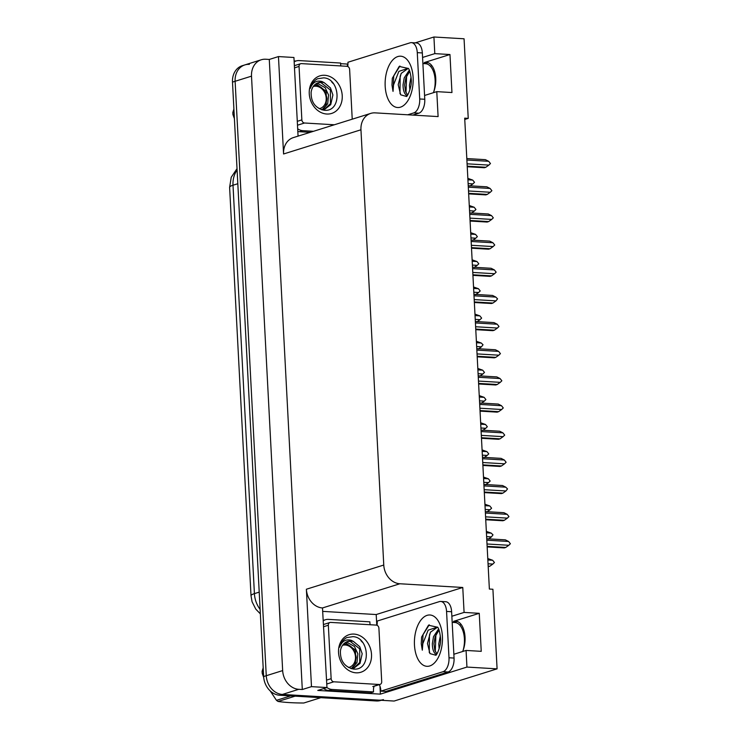 <?xml version="1.0" encoding="UTF-8"?>
<svg xmlns="http://www.w3.org/2000/svg" width="740" height="740" viewBox="0 0 740 740"><rect width="100%" height="100%" fill="white"/><g stroke="black" fill="none" stroke-linecap="round" stroke-linejoin="round"><path stroke-width="1.11" d="M464.757 119.454L468.235 118.372L464.063 38.785L433.927 37L434.796 53.632L449.966 54.529L424.261 62.567A19.314 10.499 93.4 0 1 426.397 62.299A19.314 10.499 93.4 0 1 435.018 72.983A19.314 10.499 93.4 0 1 433.372 92.713M453.851 654.262L466.071 650.442L466.94 667.073L497.086 668.849L394.124 701.048L282.365 694.435A18.102 14.883 -107.4 0 1 266.261 675.712L235.117 81.289A18.102 14.883 -107.4 0 1 244.875 64.907A18.102 14.883 -107.4 0 1 249.352 64.362M322.964 611.397L376.207 614.542L376.771 625.198M379.962 686.156L380.379 694.139L317.775 690.429L326.96 687.562L322.483 607.956A18.102 14.883 72.6 0 1 306.379 589.234L311.485 686.646L326.96 687.562A12.071 9.925 -107.4 0 0 332.103 689.467L373.561 691.918A12.071 9.925 -107.4 0 1 374.061 686.285M340.613 63.668L347.356 64.066L347.486 66.406M294.113 60.921L295.917 61.022M298.063 136.123L293.937 57.489L278.462 56.573L283.568 153.985A18.102 14.883 72.6 0 1 293.336 137.603L370.721 113.405A18.102 14.883 72.6 0 0 360.954 129.787L383.764 565.046A18.102 14.883 72.6 0 0 399.868 583.758L462.768 587.477L376.207 614.542M269.286 59.45L302.299 689.514L298.766 689.31A18.102 14.883 -107.4 0 1 282.661 670.588L251.507 76.155A18.102 14.883 -107.4 0 1 261.275 59.774A18.102 14.883 -107.4 0 1 265.743 59.237L269.286 59.45L278.462 56.573M433.927 37L415.159 42.865M347.957 63.881L347.356 64.066M466.94 667.073L380.379 694.139M311.485 686.646L302.299 689.514M459.67 625.013L461.196 624.532M430.384 66.221L431.91 65.74M497.086 668.849L492.914 589.262L489.371 589.049L464.692 118.159L468.235 118.372M424.566 95.469L436.785 91.64L438.099 116.587L375.189 112.868A18.102 14.883 72.6 0 0 370.721 113.405M462.768 587.477L464.082 612.424L451.863 616.244M434.796 53.632L422.577 57.452M466.071 650.442L481.24 651.339L479.252 613.321L464.082 612.424M449.966 54.529L451.955 92.537L436.785 91.64M462.657 651.505A19.314 10.499 -86.6 0 0 464.304 631.775A19.314 10.499 -86.6 0 0 455.683 621.091A19.314 10.499 -86.6 0 0 453.546 621.36L457.773 621.609M479.252 613.321L453.546 621.36M383.422 699.605A18.102 14.883 -107.4 0 1 378.954 700.151L282.365 694.435A18.102 14.883 -107.4 0 1 266.261 675.712L235.117 81.289A18.102 14.883 -107.4 0 1 244.875 64.907L261.275 59.774M381.257 700.28L380.795 700.429A18.102 14.883 -107.4 0 1 376.327 700.965L279.748 695.258A18.102 14.883 -107.4 0 1 263.644 676.536L232.49 82.103A18.102 14.883 -107.4 0 1 242.257 65.721L244.875 64.907M488.197 566.701L489.806 566.23L488.169 566.137M487.845 559.986L492.646 560.263L494.44 562.511L492.849 564.065L488.049 563.788M492.646 560.263L487.771 558.534M489.806 566.23L492.849 564.065M486.809 540.191L508.593 541.476L505.355 539.849L486.735 538.748M508.593 541.476L510.387 543.724L508.796 545.278L487.013 543.993M487.161 546.906L504.245 547.915L505.753 547.452L487.133 546.342M505.753 547.452L508.796 545.278M422.892 63.557L425.593 63.714A19.675 10.693 93.4 0 1 435.12 80.013A19.675 10.693 93.4 0 1 433.779 91.705M406.473 96.459L400.673 94.803L398.194 84.693L401.163 73.427L407.971 68.543M408.23 68.302L398.86 71.373L393.55 84.887L393.023 91.39L391.969 85.026L392.32 78.264L399.202 66.433L408.36 68.469C407.823 68.293 409.886 68.052 411.181 78.718C412.356 86.793 407.009 97.31 406.464 96.468L406.5 96.441M411.052 77.09L409.47 85.22L409.868 90.03M409.331 70.152L404.225 77.857L403.05 84.841C403.087 90.511 404.401 94.137 407.019 95.719A13.635 7.409 -86.6 0 0 407.13 95.765M409.766 71.207L405.835 77.95L404.66 84.943L405.464 91.307L407.62 95.09M347.745 66.498A12.071 6.558 93.4 0 0 347.93 62.252L410.099 42.818A12.071 6.558 93.4 0 1 411.44 42.643L416.49 42.948A12.071 6.558 93.4 0 1 422.337 52.947L424.769 99.271A12.071 6.558 93.4 0 1 418.831 113.201L412.781 115.089M411.44 42.643A12.071 6.558 93.4 0 1 417.277 52.642L419.71 98.975A12.071 6.558 93.4 0 1 413.771 112.906L407.721 114.793M297.813 131.424A12.071 9.925 72.6 0 0 299.534 131.702L310.199 132.331M299.534 131.702L302.817 130.675A12.071 9.925 -107.4 0 1 297.674 128.779M294.168 61.883A12.071 9.925 -107.4 0 1 296.167 60.948A12.071 9.925 -107.4 0 1 299.145 60.588L340.604 63.039A12.071 9.925 -107.4 0 0 340.853 65.943M302.817 130.675L313.483 131.304M407.453 74.213L406.584 76.683L406.001 92.685M401.302 73.214L400.164 76.303L399.989 93.684M399.933 66.026L393.745 75.924L393.023 91.39M486.421 532.828L491.221 533.115L492.997 534.863L491.425 536.916L486.624 536.63M491.221 533.115L486.346 531.376M488.382 539.081L491.425 536.916M485.005 505.67L489.806 505.957L491.601 508.195L490 509.758L485.2 509.471M489.806 505.957L484.922 504.227M486.957 511.923L490 509.758M483.581 478.512L488.382 478.799L490.176 481.046L488.576 482.6L483.775 482.313M488.382 478.799L483.507 477.069M485.533 484.765L488.576 482.6M482.156 451.363L486.957 451.641L488.752 453.888L487.151 455.442L482.351 455.165M486.957 451.641L482.082 449.911M484.108 457.607L487.151 455.442M485.385 513.033L507.168 514.328L503.931 512.691L485.31 511.59M507.168 514.328L508.963 516.566L507.372 518.13L485.588 516.835M485.736 519.748L502.821 520.766L504.329 520.294L485.708 519.193M504.329 520.294L507.372 518.13M483.96 485.884L505.744 487.17L502.506 485.533L483.886 484.432M505.744 487.17L507.52 488.927L505.947 490.971L484.163 489.686M484.321 492.599L501.396 493.608L502.904 493.136L484.284 492.035M502.904 493.136L505.947 490.971M482.545 458.726L504.329 460.012L501.082 458.375L482.462 457.274M504.329 460.012L506.123 462.26L504.523 463.814L482.739 462.528M482.896 465.442L499.972 466.45L501.48 465.978L482.859 464.877M501.48 465.978L504.523 463.814M481.12 431.568L502.904 432.854L499.657 431.226L481.046 430.125M502.904 432.854L504.699 435.102L503.098 436.656L481.315 435.37M481.472 438.284L498.547 439.292L500.055 438.829L481.444 437.719M500.055 438.829L503.098 436.656M324.721 75.286A19.675 16.178 -107.4 0 1 342.232 95.636A19.675 16.178 -107.4 0 1 326.756 114.025A19.675 16.178 -107.4 0 1 309.255 93.684A19.675 16.178 -107.4 0 1 324.721 75.286M323.981 110.232C342.324 112.582 340.529 78.385 323.63 77.857L317.469 78.792C313.88 80.734 311.503 83.934 310.328 88.393C312.613 82.344 316.517 80.068 322.057 81.557L324.268 82.723A13.644 11.22 72.6 0 0 321.761 82.251A13.644 11.22 72.6 0 0 318.385 82.658A13.644 11.22 72.6 0 0 311.124 92.324C310.939 102.111 315.221 108.077 323.981 110.232M321.567 109.724L324.786 109.252L330.743 104.636L332.898 94.951L330.466 87.931L324.268 82.723M322.261 109.918L323.741 109.576M324.259 109.4L330.419 103.692L330.41 90.049L320.855 82.538L318.024 82.778M322.076 109.714L326.257 104.997L326.248 91.353L315.989 83.814M322.631 109.677L327.718 103.739L328.551 94.97L325.156 87.662L317.728 83.509L316.489 83.5M334.369 124.773L304.538 123.007A3.015 2.479 -107.4 0 1 301.855 119.889L299.053 66.433A3.015 2.479 -107.4 0 1 300.68 63.705A3.015 2.479 -107.4 0 1 301.43 63.612L346.94 66.304A3.015 2.479 -107.4 0 1 349.622 69.421L352.231 119.186M333.176 83.518L331.622 81.835M234.173 114.21L232.934 114.589L234.404 118.622M232.934 114.589A32.588 26.788 -107.4 0 1 232.869 113.544A32.588 26.788 -107.4 0 1 232.832 112.489L234.062 112.11M313.27 86.515A11.498 9.454 -107.4 0 1 326.192 98.096A11.498 9.454 -107.4 0 1 319.199 108.706M315.009 85.211C321.724 85.942 325.693 90.419 326.914 98.633L325.526 106.283M233.896 109.03L232.832 112.489M354.007 634.087A19.675 16.178 -107.4 0 1 371.517 654.428A19.675 16.178 -107.4 0 1 356.042 672.817A19.675 16.178 -107.4 0 1 338.541 652.476A19.675 16.178 -107.4 0 1 354.007 634.087M353.267 669.025C371.61 671.374 369.815 637.177 352.915 636.659L346.755 637.593C343.166 639.527 340.789 642.727 339.614 647.195C341.899 641.145 345.802 638.861 351.343 640.35L353.554 641.515A13.644 11.22 72.6 0 0 351.047 641.053A13.644 11.22 72.6 0 0 347.671 641.46A13.644 11.22 72.6 0 0 340.409 651.117C340.224 660.903 344.507 666.87 353.267 669.025M350.853 668.516L354.072 668.044L360.029 663.429L362.184 653.744L359.751 646.732L353.554 641.515M351.537 668.72L353.026 668.368M353.544 668.192L359.705 662.494L359.696 648.851L350.14 641.33L347.31 641.58M351.361 668.507L355.542 663.789L355.533 650.146L345.275 642.607M351.916 668.47L357.004 662.531L357.836 653.762L354.442 646.455L347.014 642.311L345.774 642.292M333.823 681.799A3.015 2.479 -107.4 0 1 331.141 678.682L328.338 625.226A3.015 2.479 -107.4 0 1 329.966 622.497A3.015 2.479 -107.4 0 1 330.715 622.405L376.225 625.096A3.015 2.479 -107.4 0 1 378.908 628.223L381.711 681.679A3.015 2.479 -107.4 0 1 380.082 684.408A3.015 2.479 -107.4 0 1 379.333 684.491L333.823 681.799L327.265 683.852M362.461 642.32L360.907 640.627M452.177 622.349L454.878 622.507A19.675 10.693 93.4 0 1 464.406 638.805A19.675 10.693 93.4 0 1 463.064 650.497M435.786 655.233L429.959 653.596L427.48 643.486L430.449 632.228L437.257 627.335M437.516 627.095L428.146 630.166L422.836 643.68L422.309 650.183L421.254 643.818L421.606 637.057L428.488 625.226L437.645 627.261C437.109 627.085 439.171 626.845 440.467 637.51C441.641 645.585 436.295 656.102 435.749 655.261M440.337 635.882L438.755 644.022L439.153 648.823M438.617 628.954L433.511 636.65L432.336 643.634C432.373 649.313 433.686 652.93 436.304 654.512A13.635 7.409 -86.6 0 0 436.415 654.558M439.051 629.999L435.12 636.742L433.945 643.735L434.75 650.099L436.905 653.892M377.021 625.3A12.071 6.558 93.4 0 0 377.215 621.045L439.384 601.611A12.071 6.558 93.4 0 1 440.716 601.444L445.776 601.74A12.071 6.558 93.4 0 1 451.622 611.74L454.055 658.063A12.071 6.558 93.4 0 1 448.116 671.994L385.947 691.438L380.887 691.132A12.071 6.558 93.4 0 0 379.324 684.639M440.716 601.444A12.071 6.558 93.4 0 1 446.562 611.434L448.995 657.768A12.071 6.558 93.4 0 1 443.057 671.698L380.887 691.132M323.667 688.588A12.071 9.925 72.6 0 0 328.819 690.494L370.287 692.945L373.561 691.918M323.454 620.675A12.071 9.925 -107.4 0 1 325.443 619.741A12.071 9.925 -107.4 0 1 328.43 619.38L369.889 621.831A12.071 9.925 -107.4 0 0 370.139 624.736M436.739 633.005L435.869 635.475L435.286 651.477M430.588 632.006L429.45 635.096L429.274 652.476M429.219 624.819L423.03 634.716L422.309 650.183M295.075 696.164L278.074 701.474C285.085 702.482 293.669 702.991 303.816 703L320.818 697.681M278.074 701.474A32.588 26.788 -107.4 0 1 276.464 700.336L290.654 695.896M263.459 673.002L262.219 673.391L263.708 677.479M270.193 690.901L276.464 700.336M262.219 673.391A32.588 26.788 -107.4 0 1 262.154 672.336A32.588 26.788 -107.4 0 1 262.108 671.282L263.348 670.903M342.546 645.308A11.498 9.454 -107.4 0 1 355.478 656.889A11.498 9.454 -107.4 0 1 348.485 667.499M344.294 644.004C351.01 644.734 354.978 649.211 356.199 657.425L354.812 665.075M263.181 667.822L262.108 671.282M480.732 424.205L485.533 424.492L487.327 426.73L485.736 428.293L480.935 428.007M485.533 424.492L480.658 422.753M482.693 430.458L485.736 428.293M479.307 397.047L484.108 397.334L485.902 399.572L484.312 401.136L479.511 400.849M484.108 397.334L479.233 395.604M481.268 403.3L484.312 401.136M477.883 369.889L482.684 370.176L484.478 372.424L482.887 373.978L478.086 373.691M482.684 370.176L477.809 368.446M479.844 376.142L482.887 373.978M476.458 342.74L481.259 343.018L483.035 344.775L481.463 346.82L476.662 346.542M481.259 343.018L476.384 341.288M478.419 348.984L481.463 346.82M479.696 404.41L501.48 405.705L498.233 404.068L479.622 402.967M501.48 405.705L503.274 407.944L501.674 409.507L479.89 408.212M480.047 411.125L497.123 412.143L498.63 411.671L480.02 410.571M498.63 411.671L501.674 409.507M478.271 377.261L500.055 378.547L496.808 376.91L478.197 375.809M500.055 378.547L501.849 380.786L500.259 382.349L478.475 381.063M478.623 383.977L495.707 384.985L497.215 384.513L478.595 383.413M497.215 384.513L500.259 382.349M476.847 350.103L498.63 351.389L495.393 349.752L476.773 348.651M498.63 351.389L500.425 353.637L498.834 355.191L477.05 353.905M477.198 356.819L494.283 357.827L495.791 357.355L477.171 356.255M495.791 357.355L498.834 355.191M475.422 322.945L497.206 324.231L493.969 322.603L475.348 321.502M497.206 324.231L499.001 326.479L497.41 328.033L475.626 326.747M475.774 329.661L492.859 330.669L494.366 330.207L475.746 329.096M494.366 330.207L497.41 328.033M475.043 315.582L479.844 315.869L481.638 318.108L480.038 319.671L475.237 319.384M479.844 315.869L474.96 314.13M476.995 321.835L480.038 319.671M473.618 288.424L478.419 288.711L480.214 290.95L478.613 292.513L473.813 292.226M478.419 288.711L473.545 286.981M475.57 294.677L478.613 292.513M472.194 261.266L476.995 261.553L478.789 263.801L477.189 265.355L472.388 265.068M476.995 261.553L472.12 259.823M474.146 267.519L477.189 265.355M470.769 234.118L475.57 234.395L477.365 236.643L475.774 238.197L470.973 237.919M475.57 234.395L470.696 232.665M472.731 240.361L475.774 238.197M469.345 206.96L474.146 207.246L475.94 209.485L474.349 211.048L469.549 210.761M474.146 207.246L469.271 205.507M471.306 213.213L474.349 211.048M467.921 179.802L472.721 180.088L474.516 182.327L472.925 183.89L468.124 183.603M472.721 180.088L467.846 178.358M469.882 186.054L472.925 183.89M473.998 295.787L495.782 297.082L492.544 295.445L473.924 294.344M495.782 297.082L497.558 298.84L495.985 300.884L474.201 299.589M474.359 302.503L491.434 303.52L492.942 303.049L474.322 301.948M492.942 303.049L495.985 300.884M472.582 268.639L494.366 269.924L491.12 268.287L472.499 267.186M494.366 269.924L496.161 272.163L494.56 273.726L472.777 272.44M472.934 275.354L490.01 276.362L491.517 275.891L472.897 274.79M491.517 275.891L494.56 273.726M471.158 241.481L492.942 242.766L489.695 241.129L471.084 240.028M492.942 242.766L494.736 245.014L493.136 246.568L471.352 245.282M471.51 248.196L488.585 249.204L490.093 248.732L471.482 247.632M490.093 248.732L493.136 246.568M469.733 214.322L491.517 215.608L488.271 213.98L469.66 212.88M491.517 215.608L493.312 217.856L491.712 219.41L469.928 218.124M470.085 221.038L487.161 222.046L488.668 221.584L470.057 220.474M488.668 221.584L491.712 219.41M468.309 187.165L490.093 188.46L486.846 186.822L468.235 185.722M490.093 188.46L491.887 190.698L490.296 192.261L468.513 190.966M468.661 193.88L485.745 194.898L487.253 194.426L468.633 193.325M487.253 194.426L490.296 192.261M466.885 160.016L488.668 161.302L485.431 159.664L466.811 158.564M488.668 161.302L490.463 163.54L488.872 165.103L467.088 163.817M467.236 166.731L484.321 167.74L485.829 167.268L467.208 166.167M485.829 167.268L488.872 165.103M424.261 62.567L428.488 62.817M251.507 76.155L232.49 82.103M282.661 670.588L263.644 676.536M298.766 689.31L279.748 695.258M383.764 565.046L306.379 589.234M360.954 129.787L283.568 153.985M399.868 583.758L322.483 607.956M260.36 613.858L255.79 609.14L252.081 601.787L251.017 595.783A21.118 3.58 -3 0 1 254.412 593.628A24.143 19.851 72.6 0 0 260.129 609.427M237.096 170.006A24.143 19.851 72.6 0 0 233.008 185.222A21.118 3.58 177 0 0 229.613 187.377L231.232 177.258L237.022 168.655M237.818 183.724L233.008 185.222L254.412 593.628L259.222 592.13M376.327 700.965L378.954 700.151M413.114 77.487A25.706 13.977 93.4 0 1 400.479 107.161A25.706 13.977 93.4 0 1 385.179 86.228A25.706 13.977 93.4 0 1 397.824 56.555A25.706 13.977 93.4 0 1 413.114 77.487M422.337 52.947L417.277 52.642M419.71 98.975L424.769 99.271M413.771 112.906L418.831 113.201M304.538 123.007L297.98 125.06M301.855 119.889L297.286 121.323M299.053 66.433L294.483 67.867M331.141 678.682L326.571 680.115M379.333 684.491L372.775 686.544M328.338 625.226L323.769 626.66M442.4 636.28A25.706 13.977 93.4 0 1 429.755 665.954A25.706 13.977 93.4 0 1 414.465 645.021A25.706 13.977 93.4 0 1 427.11 615.347A25.706 13.977 93.4 0 1 442.4 636.28M328.819 690.494L332.103 689.467M451.622 611.74L446.562 611.434M448.995 657.768L454.055 658.063M443.057 671.698L448.116 671.994M251.017 595.783L229.613 187.377M294.15 61.577L296.167 60.948M300.68 63.705L294.363 65.675M380.082 684.408L373.524 686.452M329.966 622.497L323.648 624.468M323.436 620.37L325.443 619.741"/></g></svg>
